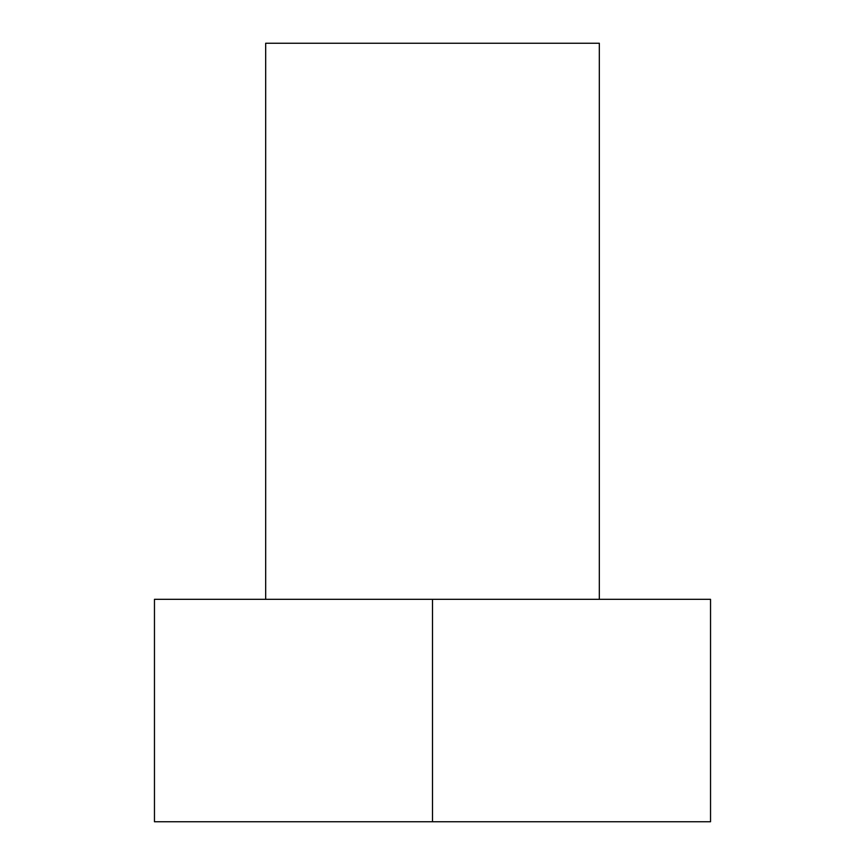 <?xml version="1.0" encoding="UTF-8"?>
<svg xmlns="http://www.w3.org/2000/svg" width="865" height="865" viewBox="0 0 865 865"><rect width="100%" height="100%" fill="white"/><g stroke="black" fill="none" stroke-linecap="round" stroke-linejoin="round"><path stroke-width="1.3" d="M265.674 599.326L265.674 43.25L599.326 43.25L599.326 599.326M432.5 821.75L710.533 821.75L710.533 599.326L154.467 599.326L154.467 821.75L432.5 821.75L432.5 599.326"/></g></svg>
